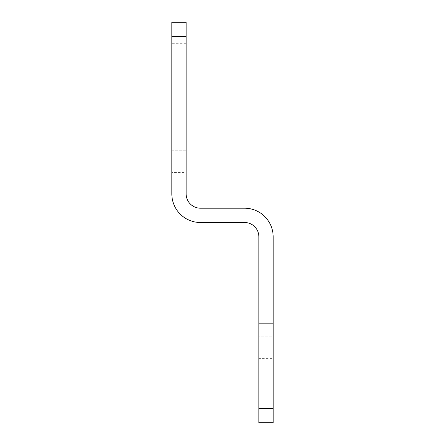 <?xml version="1.0" encoding="UTF-8"?>
<svg xmlns="http://www.w3.org/2000/svg" width="445" height="445" viewBox="0 0 445 445"><rect width="100%" height="100%" fill="white"/><g stroke="black" fill="none" stroke-linecap="round" stroke-linejoin="round"><path stroke-width="0.33" stroke-dasharray="2.23 1.67" d="M273.169 358.386L273.169 301.17L273.169 336.214L258.868 336.214L258.868 358.386L258.868 323.343L258.868 336.214L273.169 336.214L273.169 358.386L258.868 358.386M171.831 172.438L171.831 150.265L171.831 172.438L186.132 172.438L186.132 150.265L186.132 172.438M258.868 323.343L258.868 301.17L258.868 323.343L273.169 323.343L258.868 323.343M273.169 408.449L258.868 408.449L258.868 422.75L273.169 422.75L273.169 236.801A28.608 28.608 0 0 0 244.561 208.199L200.439 208.199A14.301 14.301 0 0 1 186.132 193.892L186.132 22.25L171.831 22.25L171.831 36.551L186.132 36.551M258.868 408.449L258.868 236.801A14.301 14.301 0 0 0 244.561 222.5L200.439 222.5A28.608 28.608 0 0 1 171.831 193.892L171.831 36.551M171.831 65.877L171.831 150.265L171.831 43.705L171.831 65.877L186.132 65.877L186.132 150.265L186.132 43.705L186.132 65.877L171.831 65.877M171.831 150.265L186.132 150.265L171.831 150.265M273.169 301.17L258.868 301.17M186.132 43.705L171.831 43.705"/><path stroke-width="0.67" d="M258.868 408.449L273.169 408.449L273.169 422.75L258.868 422.75L258.868 236.801A14.301 14.301 0 0 0 244.561 222.5L200.439 222.5A28.608 28.608 0 0 1 171.831 193.892L171.831 22.25L186.132 22.25L186.132 36.551L171.831 36.551M273.169 408.449L273.169 236.801A28.608 28.608 0 0 0 244.561 208.199L200.439 208.199A14.301 14.301 0 0 1 186.132 193.892L186.132 36.551"/></g></svg>
